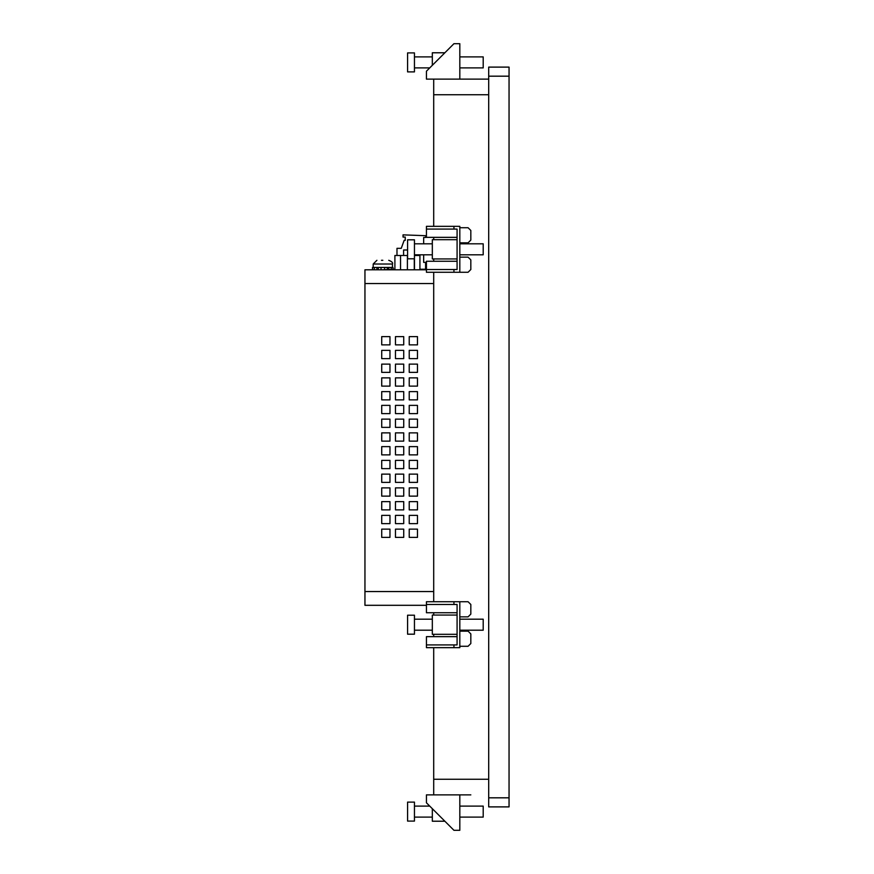 <?xml version="1.0" encoding="UTF-8"?>
<svg xmlns="http://www.w3.org/2000/svg" width="874" height="874" viewBox="0 0 874 874"><rect width="100%" height="100%" fill="white"/><g stroke="black" fill="none" stroke-linecap="round" stroke-linejoin="round"><path stroke-width="1.31" d="M426.436 605.311L364.95 605.311L364.95 269.793L426.436 269.793M433.701 226.344L433.701 79.119L488.697 79.119M470.824 794.881L433.701 794.881L459.822 794.881L459.822 830.3L453.945 830.3L426.436 802.802L426.436 794.881L433.701 794.881L433.701 647.656M433.701 636.654L433.701 634.316M433.701 615.067L433.701 612.729M433.701 601.738L433.701 272.262M433.701 261.271L433.701 258.933M433.701 239.684L433.701 237.346M400.532 269.793L400.532 255.492L407.404 255.492L407.404 269.793M414.287 258.791L414.287 269.793M381.031 269.793L381.031 267.455L384.615 267.455L384.615 269.247M378.322 269.793L378.322 267.455M374.378 269.793L374.378 267.455L381.031 267.455M376.913 267.455L376.913 269.793M372.51 269.793L372.51 267.455L374.378 267.455M372.663 267.455L372.663 269.793M392.983 269.247L392.983 267.455L393.136 269.247M388.733 269.247L388.733 267.455L392.983 267.455M391.268 267.455L391.268 269.247M384.615 267.455L388.733 267.455M387.313 267.455L387.313 269.247M382.55 269.793L394.895 269.247M395.474 446.625L395.474 454.873L403.722 454.873L403.722 446.625L395.474 446.625M381.719 446.625L381.719 454.873L389.968 454.873L389.968 446.625L381.719 446.625M395.474 460.38L395.474 468.628L403.722 468.628L403.722 460.38L395.474 460.38M381.719 460.38L381.719 468.628L389.968 468.628L389.968 460.38L381.719 460.38M395.474 474.123L395.474 482.382L403.722 482.382L403.722 474.123L395.474 474.123M381.719 474.123L381.719 482.382L389.968 482.382L389.968 474.123L381.719 474.123M395.474 487.878L395.474 496.126L403.722 496.126L403.722 487.878L395.474 487.878M381.719 487.878L381.719 496.126L389.968 496.126L389.968 487.878L381.719 487.878M409.229 364.119L409.229 372.368L417.477 372.368L417.477 364.119L409.229 364.119M409.229 350.376L409.229 358.624L417.477 358.624L417.477 350.376L409.229 350.376M381.719 529.131L381.719 537.379L389.968 537.379L389.968 529.131L381.719 529.131M395.474 529.131L395.474 537.379L403.722 537.379L403.722 529.131L395.474 529.131M381.719 515.376L381.719 523.624L389.968 523.624L389.968 515.376L381.719 515.376M395.474 515.376L395.474 523.624L403.722 523.624L403.722 515.376L395.474 515.376M381.719 501.632L381.719 509.881L389.968 509.881L389.968 501.632L381.719 501.632M395.474 501.632L395.474 509.881L403.722 509.881L403.722 501.632L395.474 501.632M381.719 432.87L381.719 441.13L389.968 441.13L389.968 432.87L381.719 432.87M395.474 432.87L395.474 441.13L403.722 441.13L403.722 432.87L395.474 432.87M381.719 419.127L381.719 427.375L389.968 427.375L389.968 419.127L381.719 419.127M395.474 419.127L395.474 427.375L403.722 427.375L403.722 419.127L395.474 419.127M381.719 405.372L381.719 413.621L389.968 413.621L389.968 405.372L381.719 405.372M395.474 405.372L395.474 413.621L403.722 413.621L403.722 405.372L395.474 405.372M381.719 391.618L381.719 399.877L389.968 399.877L389.968 391.618L381.719 391.618M395.474 391.618L395.474 399.877L403.722 399.877L403.722 391.618L395.474 391.618M381.719 377.874L381.719 386.122L389.968 386.122L389.968 377.874L381.719 377.874M395.474 377.874L395.474 386.122L403.722 386.122L403.722 377.874L395.474 377.874M381.719 364.119L381.719 372.368L389.968 372.368L389.968 364.119L381.719 364.119M395.474 364.119L395.474 372.368L403.722 372.368L403.722 364.119L395.474 364.119M381.719 350.376L381.719 358.624L389.968 358.624L389.968 350.376L381.719 350.376M395.474 350.376L395.474 358.624L403.722 358.624L403.722 350.376L395.474 350.376M381.719 336.621L381.719 344.869L389.968 344.869L389.968 336.621L381.719 336.621M395.474 336.621L395.474 344.869L403.722 344.869L403.722 336.621L395.474 336.621M409.229 377.874L409.229 386.122L417.477 386.122L417.477 377.874L409.229 377.874M409.229 391.618L409.229 399.877L417.477 399.877L417.477 391.618L409.229 391.618M409.229 405.372L409.229 413.621L417.477 413.621L417.477 405.372L409.229 405.372M409.229 419.127L409.229 427.375L417.477 427.375L417.477 419.127L409.229 419.127M409.229 432.87L409.229 441.13L417.477 441.13L417.477 432.87L409.229 432.87M409.229 446.625L409.229 454.873L417.477 454.873L417.477 446.625L409.229 446.625M409.229 460.38L409.229 468.628L417.477 468.628L417.477 460.38L409.229 460.38M409.229 474.123L409.229 482.382L417.477 482.382L417.477 474.123L409.229 474.123M409.229 487.878L409.229 496.126L417.477 496.126L417.477 487.878L409.229 487.878M409.229 501.632L409.229 509.881L417.477 509.881L417.477 501.632L409.229 501.632M409.229 515.376L409.229 523.624L417.477 523.624L417.477 515.376L409.229 515.376M409.229 529.131L409.229 537.379L417.477 537.379L417.477 529.131L409.229 529.131M409.229 336.621L409.229 344.869L417.477 344.869L417.477 336.621L409.229 336.621M459.822 794.881L468.082 794.881M457.08 237.346L426.436 237.346L426.436 229.086L457.08 229.086L457.08 269.52L453.945 269.52L453.945 272.262L468.082 272.262L470.824 269.52L470.824 259.895L468.082 257.142L459.822 257.142M459.822 616.858L468.082 616.858L470.824 614.105L470.824 604.48L468.082 601.738L426.436 601.738L426.436 612.729L457.08 612.729M459.822 646.279L468.082 646.279L470.824 643.537L470.824 633.912L468.082 631.159L459.822 631.159M459.822 242.841L468.082 242.841L470.824 240.088L470.824 230.463L468.082 227.721L459.822 227.721M423.661 254.804L423.661 262.364L425.583 262.364L425.583 269.247L419.924 269.247M470.824 604.48L468.082 601.738M468.082 616.858L470.824 614.105M470.824 633.912L468.082 631.159M468.082 646.279L470.824 643.537M470.824 259.895L468.082 257.142M468.082 272.262L470.824 269.52M468.082 242.841L470.824 240.088M470.824 230.463L468.082 227.721M414.451 255.492L419.924 255.492L419.924 269.793M400.532 255.492L394.895 255.492L394.895 269.793M396.982 255.492L396.982 248.336L401.253 248.336L404.149 240.361L405.241 240.361L405.241 237.062L403.034 237.062L403.034 234.866L425.725 235.696L425.725 237.477L423.661 237.477L423.661 243.802M403.591 249.997L403.591 255.492L403.591 249.997L407.579 249.997M418.985 254.804L418.985 255.492M382.823 260.299L381.446 260.299M488.697 797.82L488.697 806.888L509.05 806.888L509.05 797.82L488.697 797.82L488.697 67.112L509.05 67.112L509.05 76.18L488.697 76.18M509.05 797.82L509.05 76.18M407.579 624.692L407.579 615.209L414.451 615.209L414.451 634.185L407.579 634.185L407.579 624.692M457.08 634.316L432.324 634.316L432.324 615.067L457.08 615.067M459.822 601.738L459.822 647.656L453.945 647.656L453.945 644.914L457.08 644.914L457.08 604.48L426.436 604.48M453.945 604.48L453.945 601.738M453.945 644.914L426.436 644.914L426.436 636.654L457.08 636.654M453.945 647.656L426.436 647.656L426.436 644.914M459.822 619.196L483.202 619.196L483.202 630.198L459.822 630.198M407.579 249.308L407.579 239.815L414.451 239.815L414.451 258.791L407.579 258.791L407.579 249.308M457.08 258.933L432.324 258.933L432.324 239.684L457.08 239.684M459.822 272.262L459.822 226.344L426.436 226.344L426.436 229.086M453.945 229.086L453.945 226.344M453.945 269.52L426.436 269.52L426.436 261.271L457.08 261.271M453.945 272.262L426.436 272.262L426.436 269.52M459.822 243.802L483.202 243.802L483.202 254.804L459.822 254.804M407.579 821.09L407.579 802.114L414.451 802.114L414.451 821.09L407.579 821.09M414.451 817.103L432.324 817.103M414.451 806.101L429.735 806.101M444.866 821.221L432.324 821.221L432.324 808.679M459.822 817.103L483.202 817.103L483.202 806.101L459.822 806.101M407.579 71.886L407.579 52.91L414.451 52.91L414.451 71.886L407.579 71.886M414.451 56.897L432.324 56.897M414.451 67.899L429.735 67.899M432.324 65.321L432.324 52.779L444.866 52.779M459.822 79.119L459.822 43.7L453.945 43.7L426.436 71.198L426.436 79.119L433.701 79.119M459.822 56.897L483.202 56.897L483.202 67.899L459.822 67.899M433.701 283.547L364.95 283.547M433.701 591.556L364.95 591.556M488.697 94.742L433.701 94.742M488.697 779.258L433.701 779.258M414.473 255.492L414.473 269.793M373.198 267.455L373.198 264.014L392.448 264.014C393.147 262.79 391.913 261.555 388.733 260.299M392.448 267.455L392.448 264.014M373.198 264.014L376.913 260.299M414.451 630.198L432.324 630.198M414.451 619.196L432.324 619.196M414.451 254.804L432.324 254.804M414.451 243.802L432.324 243.802"/></g></svg>
